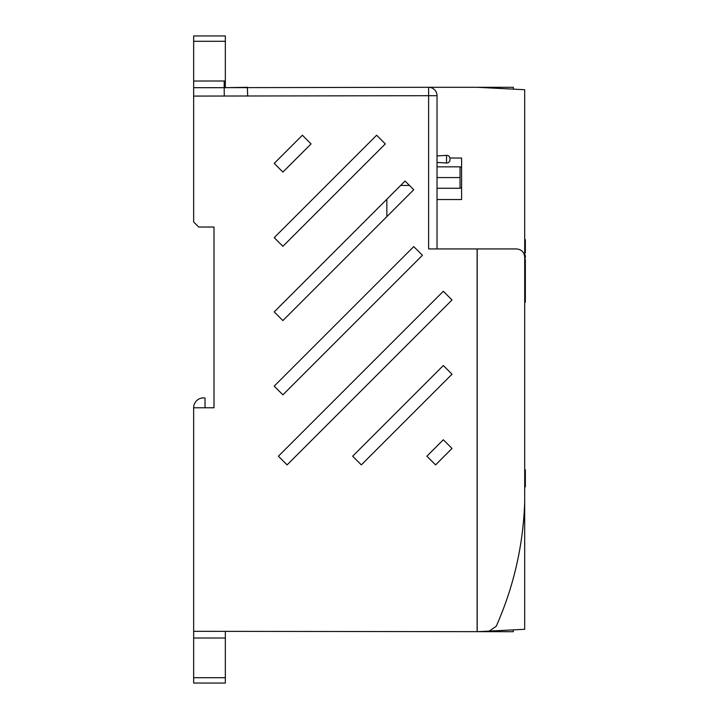 <?xml version="1.0" encoding="UTF-8"?>
<svg xmlns="http://www.w3.org/2000/svg" width="719" height="719" viewBox="0 0 719 719"><rect width="100%" height="100%" fill="white"/><g stroke="black" fill="none" stroke-linecap="round" stroke-linejoin="round"><path stroke-width="1.08" d="M449.959 159.789A3.236 3.236 0 0 1 446.526 163.015L446.526 155.358A3.236 3.236 0 0 1 449.959 158.584L449.959 159.789M437.026 155.951L446.526 155.358M437.026 162.422L446.526 163.015M489.235 631.084L496.209 626.303C513.77 586.668 523.261 545.182 524.69 501.844L524.69 257.016C524.178 252.144 521.482 249.448 516.61 248.936L477.119 248.936L477.119 631.704L489.235 631.084L477.371 631.695M485.163 631.291L524.69 629.287L524.69 89.713L477.119 87.296L428.623 87.296L428.623 95.699L193.654 96.076L193.654 221.973L198.741 227.042L214.01 227.042L214.01 407.772L193.654 407.772L193.654 631.327L513.312 631.704L513.312 629.862M437.026 248.936L437.026 95.699L428.623 95.699L428.623 248.936L477.119 248.936M525.337 302.277L524.69 301.656M443.326 439.767L426.888 456.206L435.579 464.887L452.017 448.449L443.326 439.767M452.017 374.204L443.326 365.513L352.643 456.206L361.333 464.887L452.017 374.204M278.397 456.206L287.079 464.887L452.017 299.958L443.326 291.267L278.397 456.206M274.209 386.139L282.9 394.83L422.439 255.281L413.749 246.599L274.209 386.139M274.209 311.893L282.9 320.575L413.749 189.726L405.067 181.035L274.209 311.893M385.312 143.917L376.63 135.226L274.209 237.647L282.9 246.329L385.312 143.917M311.066 143.917L302.384 135.226L274.209 163.393L282.9 172.084L311.066 143.917M477.119 87.296L513.312 87.296L513.312 89.138M193.654 96.076L193.654 81.022L225.335 81.004L225.335 87.655L428.623 87.296A8.403 8.403 0 0 1 437.026 95.699M214.01 397.895L214.01 407.772M193.654 81.022L193.654 35.95L225.335 35.95L225.335 41.289L193.654 41.289M247.687 95.699L247.345 87.305M225.335 631.345L225.335 683.05L193.654 683.05L193.654 631.327M477.191 631.704L477.191 248.936M386.858 199.244L386.858 216.617M400.672 185.439L409.462 185.439M437.026 177.557L460.043 177.557L460.043 166.844L437.026 166.844M460.043 177.557L460.043 188.27L437.026 188.27M437.026 199.54L461.598 199.54L461.598 158.027L449.914 158.027M247.615 87.305L224.193 87.691L224.265 96.076M524.69 486.871L525.337 486.871L524.69 486.871L525.337 486.871L525.337 469.849L524.69 469.849M525.337 473.3L524.69 473.3M525.337 478.081L524.69 478.081M525.337 482.296L524.69 482.296M525.337 470.064L524.69 470.064M225.335 81.004L225.335 41.289M224.193 81.022L224.193 87.691L193.654 87.691M205.023 407.772L205.023 398.002A9.877 9.877 0 0 0 193.654 407.772M525.337 301.656L525.337 259.433L524.69 259.433M525.337 298.727L524.69 298.727M525.337 288.912L524.69 288.912M525.337 274.442L524.69 274.442M525.337 285.794L524.69 285.794M525.337 288.274L524.69 288.274M524.69 241.26L525.337 241.26L525.337 252.935L524.69 252.935M525.337 241.26L525.337 239.652L524.69 239.652M525.337 239.849L524.69 239.849M525.337 242.339L524.69 242.339M525.337 246.437L524.69 246.437M525.337 250.518L524.69 250.518M524.69 255.2L525.337 255.2L525.337 257.788L524.69 257.788M525.337 279.044L525.337 290.152M525.346 290.152L525.337 301.261M461.598 167.132L460.043 167.132M461.598 187.947L460.043 187.947M225.335 638.005L193.654 638.005M225.335 677.711L193.654 677.711"/></g></svg>
